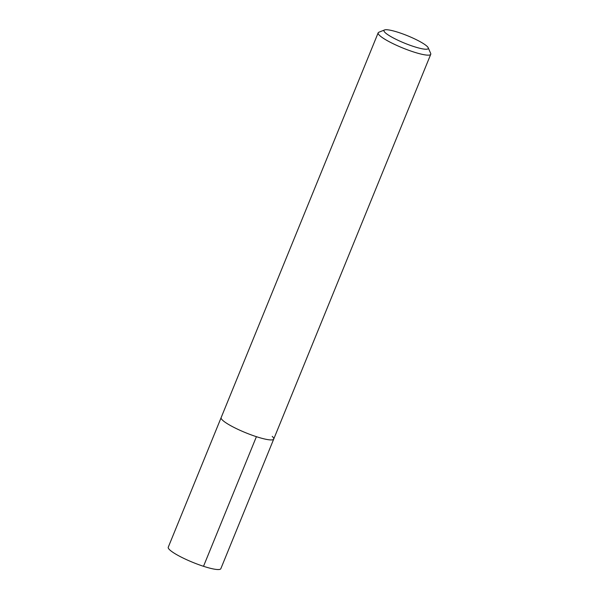 <?xml version="1.0" encoding="UTF-8"?>
<svg xmlns="http://www.w3.org/2000/svg" width="599" height="599" viewBox="0 0 599 599"><rect width="100%" height="100%" fill="white"/><g stroke="black" fill="none" stroke-linecap="round" stroke-linejoin="round"><path stroke-width="0.9" d="M428.21 47.77A23.923 3.991 -157.8 0 1 411.071 45.629A23.923 3.991 -157.8 0 1 385.247 32.705A23.923 3.991 -157.8 0 1 384.551 29.95A23.923 3.991 -157.8 0 1 404.909 34.712A23.923 3.991 -157.8 0 1 427.005 46.265A23.923 3.991 -157.8 0 1 428.21 47.77L430.674 53.401A28.4 4.732 -157.8 0 1 430.748 54.299A28.4 4.732 -157.8 0 1 408.129 50.069A28.4 4.732 -157.8 0 1 379.684 35.521A28.4 4.732 -157.8 0 1 378.164 32.84L168.252 547.224A28.4 4.732 22.2 0 0 169.764 549.904A28.4 4.732 22.2 0 0 198.209 564.46A28.4 4.732 22.2 0 0 220.836 568.683L273.728 439.067A28.4 4.732 -157.8 0 1 251.108 434.844A28.4 4.732 -157.8 0 1 222.656 420.288A28.4 4.732 -157.8 0 1 221.143 417.608A28.4 4.732 22.2 0 0 222.656 420.288A28.4 4.732 22.2 0 0 251.108 434.844A28.4 4.732 22.2 0 0 273.728 439.067A28.4 4.732 -157.8 0 0 272.216 436.386M378.164 32.84A28.4 4.732 -157.8 0 1 378.845 32.249L384.551 29.95M203.51 566.295L256.409 436.678M430.748 54.299L273.728 439.067"/></g></svg>
